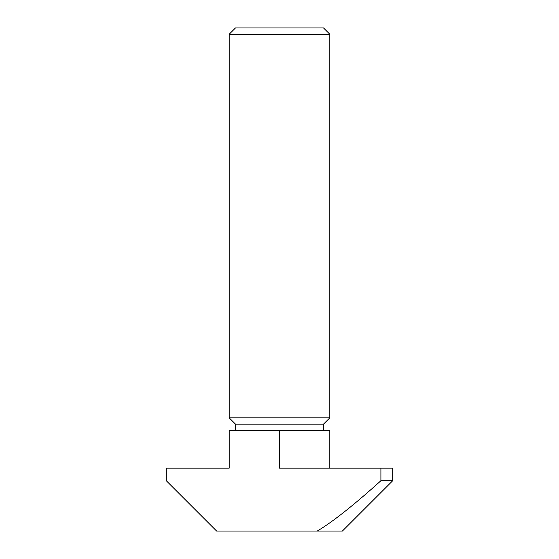 <?xml version="1.0" encoding="UTF-8"?>
<svg xmlns="http://www.w3.org/2000/svg" width="559" height="559" viewBox="0 0 559 559"><rect width="100%" height="100%" fill="white"/><g stroke="black" fill="none" stroke-linecap="round" stroke-linejoin="round"><path stroke-width="0.84" d="M329.81 417.852L229.19 417.852L229.19 34.239L329.81 34.239L329.81 417.852L323.521 424.141L235.479 424.141L229.19 417.852M329.81 34.239L323.521 27.95L235.479 27.95L229.19 34.239M235.479 430.43L235.479 424.141M317.233 531.05C332.151 522.26 353.372 505.49 380.903 480.74L392.697 480.74L342.387 531.05L216.612 531.05L166.303 480.74L166.303 468.162L229.19 468.162L229.19 430.43L329.81 430.43L329.81 468.162M380.903 480.74L380.903 468.162L279.5 468.162L279.5 430.43M380.903 468.162L392.697 468.162L392.697 480.74M323.521 430.43L323.521 424.141"/></g></svg>
